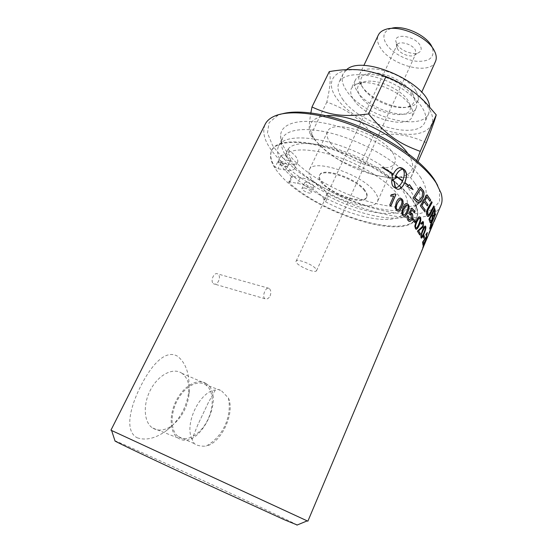 <?xml version="1.0" encoding="UTF-8"?>
<svg xmlns="http://www.w3.org/2000/svg" width="553" height="553" viewBox="0 0 553 553"><rect width="100%" height="100%" fill="white"/><g stroke="black" fill="none" stroke-linecap="round" stroke-linejoin="round"><path stroke-width="0.41" stroke-dasharray="2.77 2.07" d="M315.383 268.246C311.187 263.774 296.74 258.507 296.111 261.182C294.099 264.362 315.445 274.226 316.565 270.631L315.383 268.246M270.134 295.959C271.246 292.793 270.998 290.346 269.387 288.611L269.007 288.341C265.889 286.178 261.438 297.016 265.06 298.765C266.947 299.484 268.64 298.544 270.134 295.959M221.649 390.95L228.41 398.001C232.26 416.43 222.714 437.278 205.854 446.188C200.552 446.354 196.674 445.483 194.221 443.568L192.05 439.179L197.753 424.946L208.495 402.294L215.359 390.01C216.97 389.056 218.926 389.284 221.228 390.674L205.253 384.563C197.504 379.641 184.571 386.637 177.333 400.386C169.999 414.066 170.49 430.925 178.163 436.504C186.264 442.67 199.93 435.004 207.099 421.089C214.405 407.264 213.859 390.28 205.675 384.833M228.41 398.001C235.267 412.884 221.352 443.174 205.854 446.188M192.05 439.179C184.031 424.096 199.882 391.289 215.359 390.01M425.941 234.818L425.748 234.389L427.199 232.46M422.983 244.765L422.444 242.048L426.128 236.663L426.785 233.712M421.22 224.069L420.722 223.329L422.692 221.49M419.679 234.797L417.245 231.133L422.63 226.163L422.506 222.859M416.153 227.822C416.616 228.092 417.425 226.896 418.586 224.228C419.969 220.834 420.315 218.912 419.616 218.456L419.312 218.207M416.001 229.198L415.248 228.707L414.632 226.156L416.07 220.986C417.397 217.93 418.524 216.548 419.457 216.838M409.434 221.456L408.218 220.82C407.001 219.479 406.731 217.723 407.409 215.552L407.526 215.642M410.181 212.808L410.679 212.808M414.404 212.67L411.84 210.147M409.393 214.184L408.591 213.313L411.847 208.274M409.448 220.046L411.245 218.304L410.99 214.35L410.298 213.963M403.973 214.854C404.658 215.082 405.577 213.887 406.745 211.267C408.149 207.804 408.321 205.82 407.264 205.294L406.628 204.983M404.056 216.292L402.757 215.711L401.513 213.016L402.736 207.721C404.015 204.817 405.273 203.435 406.51 203.559M397.849 209.601C398.589 209.774 399.536 208.578 400.69 206.006C402.093 202.536 402.211 200.532 401.029 199.999L400.206 199.674M398.036 211.052L396.466 210.458L395.001 207.741L396.155 202.419C397.4 199.619 398.672 198.23 399.971 198.244M429.75 231.41L434.665 219.783L429.322 232.025L432.702 223.149L428.305 234.202L433.815 221.801L429.909 231.479M433.815 221.801L428.665 233.663M428.305 234.202L428.824 233.732M432.702 223.149L428.464 234.272M433.096 222.624L432.854 223.218M429.322 232.025L433.255 222.7M430.4 229.578L429.474 232.094M434.388 220.433L430.559 229.647M430.621 227.843L430.324 224.801L435.591 214.163M427.752 216.437L426.909 215.698C426.059 213.935 426.093 211.896 427.006 209.594L431.54 201.693M428.098 214.778C428.547 214.993 429.315 214.046 430.407 211.937L433.704 206.096M402.563 180.803C404.416 176.124 404.623 172.294 403.172 169.329L403.289 169.308M403.172 169.329L401.996 169.363M409.338 184.612L408.418 185.469M399.432 167.704C397.033 168.423 394.966 170.566 393.245 174.14M382.344 167.614L393.218 174.402M393.114 174.43L392.782 175.246M391.6 174.451L393.128 179.815M395.582 176.117L402.549 181.08M402.432 181.094C400.655 184.854 398.561 187.025 396.135 187.626M391.787 179.794L391.69 179.732C391.386 183.326 392.07 185.787 393.757 187.121L396.114 188.815L398.319 189.34M404.644 182.808L408.321 185.67M408.197 185.677L407.395 186.527M407.271 186.541L413.126 189.644M418.324 200.539L419.381 200.172L422.043 196.654L422.651 192.078M422.499 192.064L420.225 189.333M418.103 202.315L416.983 201.956L412.856 198.126L420.107 187.135M424.497 211.225L420.162 205.785L426.923 194.863M427.179 205.757L424.047 201.658M429.909 201.161L426.847 196.979M433.22 215.808L434.057 214.509L434.478 211.668L434.112 210.292M430.759 221.131L431.748 219.679L432.197 216.617L431.713 214.986M430.248 222.818L428.782 219.216L434.561 208.44M430.22 229.702L435.218 218.02L430.386 229.765M429.84 227.269L431.651 224.304L429.487 228.921L429.84 227.269L431.658 224.477L431.402 225.997L429.792 228.901L429.992 227.345M431.375 225.783L431.686 223.965L429.688 227.401L429.453 229.267L431.527 225.852L432.017 223.917L429.84 227.47L429.425 229.454L431.527 225.852M430.849 226.253L431.368 225.465L431.008 226.329M430.172 227.864L431.52 224.864L429.557 228.444L430.69 226.647L430.469 227.795L431.672 224.94L430.331 227.933M390.833 205.827L389.644 205.059L393.577 196.149M392.989 194.76L395.153 193.944M393.121 196.225L390.487 196.135L391.185 194.787M414.66 222.403L412.497 220.101L413.202 218.836M421.531 236.719L423.619 233.096C424.994 229.765 425.478 227.912 425.07 227.539L424.946 227.366M421.234 238.032L420.798 237.638L420.695 235.267L422.319 230.235C423.667 227.096 424.642 225.707 425.243 226.053M423.826 238.129L423.176 236.449L423.826 235.35M424.289 243.583L426.294 238.806M423.778 245.325L422.603 247.862L423.923 242.94L426.875 237.721M426.425 238.792L424.393 243.617M426.142 239.947L421.656 250.592L425.534 241.91M426.287 239.656L426.301 240.016M426.024 240.749L426.446 239.719M110.939 430.193L307.876 521.189M137.268 437.817C146.123 440.776 155.911 438.322 166.64 430.462C179.96 419.969 187.405 406.303 188.967 389.464C189.707 374.035 185.898 362.955 177.541 356.229C165.278 348.936 150.997 365.623 140.6 386.36C130.197 407.022 124.142 431.202 137.268 437.817M213.375 283.606L213.741 283.841C217.536 286.108 221.615 276.707 218.034 274.17L217.626 273.908C214.129 271.737 209.953 281.187 213.375 283.606M440.921 205.391C427.206 237.742 313.482 200.801 276.258 156.202C265.164 143.642 261.479 132.969 265.205 124.197M353.768 99.865C364.932 117.651 407.354 130.1 412.358 116.503L412.593 110.572L410.692 106.314C402.66 91.418 367.8 77.551 355.773 84.319L351.404 88.335C349.973 91.584 350.761 95.427 353.768 99.865M409.725 89.171C415.538 93.236 420.363 97.459 424.192 101.835L429.349 108.927C439.455 126.492 424.828 137.144 401.001 133.736C377.264 130.543 348.466 114.837 336.749 98.399C325.406 83.144 332.312 69.339 354.902 69.823C360.591 69.899 366.791 70.798 373.496 72.519M342.521 99.056C358.607 123.941 417.646 141.292 424.925 122.137C429.764 112.114 414.46 93.54 390.964 82.763C367.531 71.862 343.468 72.243 338.968 82.425C336.895 87.132 338.083 92.676 342.521 99.056M364.6 190.82C355.994 178.64 321.742 167.324 319.427 175.667C313.516 186.05 362.498 208.688 366.577 197.456C367.323 195.727 366.667 193.515 364.6 190.82M364.876 190.204C356.284 178.018 322.033 166.716 319.71 175.073C318.881 176.995 319.703 179.435 322.164 182.386C331.524 194.366 364.068 205.087 366.853 196.854C367.6 195.119 366.943 192.907 364.876 190.204M435.481 61.487C429.999 76.038 389.747 65.157 379.973 47.026C377.326 42.533 376.773 38.551 378.321 35.074M391.04 28.466L390.646 28.583C383.699 31.362 382.123 36.304 385.925 43.41C390.93 51.996 404.803 60.021 416.63 61.252C429.64 61.853 434.907 57.401 432.425 47.89L432.266 47.51M416.119 91.376C418.324 95.254 418.815 98.593 417.598 101.399C416.485 103.784 414.273 105.471 410.962 106.453C397.725 110.814 369.86 99.125 361.607 85.839L359.968 82.888C358.565 79.729 358.42 76.957 359.512 74.558C363.853 61.044 406.973 73.508 416.119 91.376M396.819 44.136C400.358 50.973 414.819 56.067 419.506 52.086C421.407 50.558 421.669 48.436 420.294 45.712C415.842 36.367 394.531 32.516 395.83 41.143L396.819 44.136M329.27 71.6C331.047 77.033 330.238 87.167 326.837 102.015C347.637 109.75 358.538 117.706 373.51 135.305C395.347 132.803 407.824 134.324 426.322 142.653M326.837 102.015L310.71 135.326L310.012 133.674C308.747 130.252 309.037 123.326 310.869 112.895M373.51 135.305L358.434 168.126C338.215 161.282 326.747 153.596 310.71 135.326M418.04 161.594L411.328 176.939L405.39 177.437C387.694 178.819 372.045 175.716 358.434 168.126M416.789 160.508L411.328 176.939M397.483 48.802L396.729 46.528L396.999 45.021C398.665 40.245 412.427 43.977 415.372 50.067L415.794 53.703L414.819 54.892C411.287 57.913 400.185 54 397.483 48.802M326.415 115.722C310.516 117.789 306.293 125.109 313.738 137.69L316.205 141.126C331.669 161.331 376.33 180.817 399.19 177.174C412.849 174.893 416.105 167.524 408.957 155.075L407.706 153.285M312.998 180.707C326.761 197.981 373.365 213.34 377.547 201.437C378.605 198.99 377.699 195.852 374.837 192.029C362.671 174.326 312.514 157.75 309.286 169.895C308.062 172.743 309.3 176.352 312.998 180.707M330.749 143.31C327.238 138.734 326.18 134.856 327.563 131.676C331.447 118.259 381.141 133.867 392.533 152.607C395.229 156.644 395.989 160.024 394.807 162.748C390.024 175.985 343.759 161.517 330.749 143.31M286.233 156.824L289.26 150.651C295.841 155.483 298.613 159.382 297.59 162.347C296.463 164.31 293.484 164.898 288.631 164.117L280.917 162.782L277.993 161.365L275.076 167.289C270.763 160.55 269.677 154.847 271.827 150.167C277.419 137.02 316.019 139.425 356.173 158.061C396.383 176.559 423.239 204.403 416.851 217.177C407.596 240.113 325.358 215.919 288.908 182.608L291.631 176.331L300.362 177.52C311.367 179.29 327.1 189.513 326.671 194.483L323.954 200.297L325.586 201.817C358.15 219.347 398.326 225.762 403.808 212.138C408.902 201.769 388.102 179.794 356.346 164.58C324.659 149.255 292.205 145.674 285.168 155.199L286.233 156.824C292.848 161.635 295.655 165.499 294.652 168.416C293.546 170.338 290.574 170.898 285.728 170.082L278.014 168.706L275.076 167.289M281.857 162.941C277.578 156.305 276.493 150.679 278.601 146.054C284.035 133.349 320.664 135.43 358.51 153.001C396.425 170.435 421.745 196.979 415.586 209.352C406.69 231.652 327.563 208.419 293.671 176.303L286.931 169.536L281.857 162.941M325.586 201.817L328.295 196.011L326.671 194.483M328.295 196.011C360.763 213.548 400.946 219.728 406.538 205.854C411.722 195.278 391.068 173.144 359.402 157.958C327.798 142.66 295.337 139.287 288.203 149.013L285.168 155.199M289.26 150.651L288.203 149.013M307.136 182.048L304.827 182.435C303.666 184.336 313.198 188.891 313.931 186.79C313.62 184.882 311.36 183.306 307.136 182.048M283.551 154.916L281.27 155.379C279.984 157.446 289.917 162.382 290.76 160.094C290.443 157.951 288.037 156.229 283.551 154.916M288.908 182.608L288.818 182.137L289.938 181.958L297.542 183.382C308.553 185.214 324.341 195.409 323.954 200.297M304.35 187.896C308.574 189.167 310.848 190.744 311.173 192.624C310.454 194.684 300.901 190.121 302.049 188.262L304.35 187.896M280.571 160.985C285.065 162.312 287.477 164.027 287.816 166.142C286.993 168.382 277.032 163.446 278.297 161.421L280.571 160.985M291.714 176.801L283.8 168.983L277.993 161.365M280.661 175.405C271.786 165.568 268.737 157.356 271.53 150.762C276.417 140.262 302.201 139.19 334.765 150.257C367.289 161.248 400.254 182.628 411.937 199.509C417.066 206.953 418.614 213.05 416.589 217.792C406.455 242.919 311.394 211.405 280.661 175.405M297.21 524.997C286.585 518.825 126.54 444.875 114.955 440.782M181.343 372.909L182.179 373.462C187.432 377.609 189.748 384.376 189.126 393.777C187.529 407.056 181.826 417.667 172.024 425.589C164.78 430.683 158.262 431.464 152.469 427.932C143.732 422.202 142.75 404.195 150.658 389.568C158.455 374.865 172.743 367.489 181.343 372.909M205.813 383.402L206.601 383.934C225.818 396.135 199.716 449.948 179.31 438.771L177.872 437.921C169.598 432.405 168.817 414.722 176.462 400.227C183.997 385.662 197.663 378.197 205.813 383.402M282.535 113.745L277.848 115.37L269.111 122.628L267.479 132.955L272.484 145.301C278.788 154.176 287.532 163.08 298.703 171.997C310.897 180.672 324.265 188.559 338.802 195.658C360.95 205.522 383.519 212.034 402.999 213.956L420.135 213.52L432.778 209.331L439.58 201.396L439.448 190.038L437.651 185.414M420.957 177.928C408.95 159.326 372.459 136.19 338.484 126.471C304.454 116.635 280.765 121.764 280.634 135.741C280.578 141.817 283.8 148.646 290.304 156.216C318.113 190.253 402.411 220.212 422.133 201.119C427.801 195.873 427.407 188.144 420.957 177.928M414.861 183.271C419.686 190.55 421.089 196.55 419.056 201.292L416.312 205.101C397.987 223.087 317.159 194.276 290.588 162.029C284.373 154.868 281.304 148.439 281.373 142.75L282.493 138.188C287.353 127.784 311.851 126.298 342.473 136.508C373.061 146.649 403.939 166.909 414.861 183.271M357.584 91.819C368.602 109.777 410.948 122.054 416.07 108.208C419.603 100.874 408.736 87.602 392.229 80.033C375.764 72.367 358.614 72.692 355.316 80.137C353.858 83.448 354.611 87.339 357.584 91.819M429.584 106.936L428.796 113.358C421.358 132.879 362.422 115.777 346.544 90.637C342.162 84.194 341.028 78.574 343.143 73.777L346.627 69.637M372.812 81.27C385.849 82.314 403.22 92.047 408.342 101.075L409.967 104.704C415.697 122.662 371.153 114.07 360.051 95.787C356.173 89.697 356.803 85.273 361.945 82.515C364.683 81.27 368.312 80.856 372.812 81.27M412.503 93.215C416.112 100.065 414.591 104.607 407.941 106.847C395.983 110.807 370.572 100.155 363.107 88.114L361.627 85.445C358.579 76.729 363.459 72.561 376.268 72.941C389.616 73.915 407.34 83.883 412.503 93.215M280.917 162.782L278.014 168.706M300.362 177.52L297.542 183.382M288.631 164.117L285.728 170.082M289.938 181.958L292.751 176.137M208.495 402.294L197.753 424.946M194.221 443.568L178.163 436.504M434.554 220.053L432.847 224.103M425.865 240.673L425.243 242.152M359.968 82.888L361.627 85.445L361.213 83.171L361.945 82.515L355.773 84.319M410.962 106.453L407.941 106.847L409.939 105.685L409.967 104.704L412.593 110.572M319.71 175.073L319.427 175.667M366.853 196.854L366.577 197.456M390.646 28.583L385.365 29.509M432.425 47.89L435.156 52.514M417.598 101.399L421.669 92.31M359.512 74.558L363.798 65.565M354.902 69.823L353.761 69.581M424.192 101.835L426.626 103.729M316.565 270.631L415.794 53.703M296.111 261.182L396.999 45.021M414.819 54.892L419.506 52.086M396.729 46.528L395.83 41.143M399.19 177.174L405.39 177.437M313.738 137.69L310.012 133.674M327.563 131.676L309.286 169.895M394.807 162.748L377.547 201.437M288.154 149.082L285.12 155.269M406.538 205.854L403.808 212.138M291.631 176.331L288.818 182.137M304.827 182.435L302.049 188.262M313.931 186.79L311.173 192.624M281.27 155.379L278.297 161.421M290.76 160.094L287.816 166.142M297.59 162.347L294.652 168.416M416.589 217.792L416.851 217.177M271.53 150.762L271.827 150.167M189.126 393.777L188.967 389.464M172.024 425.589L166.64 430.462M206.601 383.934L182.179 373.462M177.872 437.921L152.469 427.932M269.007 288.341L217.626 273.908M265.06 298.765L213.741 283.848M277.848 115.37L274.406 116.165M439.448 190.038L441.073 193.177M415.586 209.352L419.056 201.292M278.601 146.054L282.493 138.188M416.312 205.101L422.133 201.119M281.373 142.75L280.634 135.741M355.316 80.137L351.404 88.335M416.07 108.208L412.358 116.503M343.143 73.777L338.968 82.425M428.796 113.358L424.925 122.137"/><path stroke-width="0.83" d="M423.37 243.838L422.997 245.179L422.61 242.103L426.294 236.719L427.013 233.974L425.969 235.198L425.914 234.444L427.358 232.516L426.135 237.272L423.149 241.578L422.983 244.765M426.861 233.732L425.941 234.818M423.149 241.578L423.536 243.901M427.358 232.516L426.301 237.334L423.315 241.64M422.692 221.49L423.294 222.064L423.017 226.917L418.476 230.822L420.169 233.636L419.679 234.797M422.506 222.859L421.22 224.069M420.169 233.636L419.782 234.984L417.404 231.168L422.796 226.198L422.969 223.198L422.699 222.914L421.317 224.262L420.881 223.364L422.969 221.58L423.453 222.099L423.176 226.958L418.642 230.857L420.335 233.677M419.312 218.207L418.635 218.414L416.713 221.781C415.338 225.202 415.006 227.138 415.732 227.58L416.153 227.822M418.794 218.442L416.872 221.808C415.497 225.23 415.165 227.165 415.891 227.615L416.119 227.808C416.582 228.375 417.453 227.193 418.745 224.262C420.128 220.868 420.474 218.94 419.775 218.483L418.635 218.414M419.457 216.838L420.107 217.343C421.096 218.58 420.771 221.131 419.133 224.995C417.895 227.905 416.851 229.301 416.001 229.198M414.785 226.184L416.229 221.013C417.612 217.82 418.787 216.458 419.741 216.914L420.266 217.37C421.255 218.615 420.937 221.165 419.292 225.03C417.93 228.237 416.796 229.613 415.884 229.156L414.785 226.184M410.679 212.808L411.722 213.347C412.863 214.751 412.987 216.638 412.096 219.016L410.471 221.159L409.434 221.456M411.985 210.161L410.181 212.808L411.874 213.368C413.015 214.764 413.139 216.658 412.248 219.036L410.623 221.172L409.185 221.394L408.37 220.834C407.146 219.493 406.877 217.73 407.554 215.566L408.494 216.299L408.854 219.693L409.324 220.004L411.391 218.317L411.135 214.364L409.455 214.26L408.736 213.327L411.895 208.191L415.082 211.474L414.515 212.787L411.985 210.161L410.326 212.822M411.847 208.274L414.93 211.453L414.404 212.67M410.298 213.963L409.393 214.184M407.526 215.642L408.349 216.285L408.702 219.679L409.448 220.046M406.628 204.983L405.888 205.191L403.738 208.578C402.342 212.055 402.183 214.052 403.255 214.564L403.973 214.854M406.026 205.191L403.87 208.578C402.473 212.062 402.314 214.059 403.393 214.571L403.842 214.827C404.568 215.345 405.584 214.156 406.89 211.274C408.287 207.817 408.46 205.82 407.402 205.301L405.888 205.191M406.51 203.559L407.775 204.161C409.379 205.529 409.338 208.177 407.658 212.11C406.434 214.944 405.231 216.341 404.056 216.292M401.644 213.016L402.867 207.721C404.236 204.617 405.591 203.248 406.925 203.601L407.914 204.168C409.517 205.536 409.483 208.184 407.803 212.117C406.448 215.262 405.114 216.631 403.794 216.244L402.895 215.718L401.644 213.016M400.206 199.674L399.515 199.882L397.275 203.283C395.872 206.781 395.775 208.792 396.971 209.311L397.849 209.601M399.639 199.875L397.4 203.276C395.996 206.774 395.9 208.785 397.095 209.311L397.662 209.58C398.471 210.043 399.522 208.854 400.814 206.006C402.225 202.529 402.342 200.525 401.153 199.992L399.515 199.882M399.971 198.244L401.547 198.859C403.365 200.248 403.427 202.916 401.727 206.87C400.524 209.642 399.287 211.039 398.036 211.052M395.125 207.734L396.28 202.412C397.628 199.377 399.01 197.995 400.441 198.257L401.672 198.852C403.496 200.241 403.559 202.916 401.858 206.87C400.517 209.953 399.135 211.336 397.711 211.018L396.598 210.458L395.125 207.734M433.967 221.864L434.582 220.419M435.591 214.163L431.008 224.29L430.621 227.843M430.587 228.348L430.49 224.857L435.743 213.845L431.174 224.345L431.16 227.089L430.587 228.348M433.704 206.096L433.974 206.774L430.58 213.216C429.425 215.49 428.485 216.569 427.752 216.437M431.54 201.693L431.969 202.467L427.552 210.527L427.469 214.274L428.098 214.778M428.25 207.569L431.61 201.569L432.128 202.502L427.718 210.569L428.008 214.737C428.485 215.283 429.342 214.364 430.573 211.979L433.787 205.937L434.14 206.815L430.746 213.258C429.453 215.829 428.409 216.866 427.614 216.368L427.075 215.732C426.225 213.97 426.252 211.93 427.165 209.628L428.25 207.569M402.681 180.79C404.54 176.103 404.741 172.28 403.289 169.308L402.819 169.273C400.185 169.494 397.849 171.672 395.817 175.806L402.681 180.79L395.817 175.806M401.996 169.363C399.584 169.999 397.489 172.149 395.713 175.833M404.893 182.504L408.418 185.469L409.469 184.605L413.126 189.644L407.395 186.527L408.321 185.67L404.768 182.794C402.695 187.101 400.344 189.285 397.718 189.354L393.867 187.101C392.181 185.767 391.489 183.299 391.794 179.704L394.254 181.391L395.485 187.661C398.153 187.522 400.503 185.331 402.549 181.08L395.685 176.096L395.36 176.905L396.508 177.707L393.128 179.815L391.697 174.423L392.886 175.211L393.218 174.402L382.427 167.566L393.342 174.112C395.34 170.054 397.662 167.87 400.317 167.566L402.252 168.14L404.575 169.847C407.001 172.418 407.105 176.635 404.893 182.504L408.549 185.462M404.768 182.518C406.987 176.649 406.884 172.439 404.471 169.875L402.142 168.167L399.432 167.704M382.621 167.407L393.342 174.112M391.724 174.534L392.886 175.211M393.114 179.773L396.508 177.707M396.397 177.727L395.36 176.905M395.257 176.932L395.685 176.096M396.135 187.626L395.195 187.633M398.319 189.34C400.731 188.808 402.84 186.631 404.644 182.808L404.768 182.794M412.704 189.333L409.379 184.688M395.077 187.647L394.151 181.419L391.787 179.794M420.37 189.34L414.743 197.891L418.476 200.559L419.533 200.186L422.195 196.668L422.651 192.078L420.37 189.34L414.888 197.898M414.743 197.891L417.487 200.317L418.476 200.559M420.107 187.135L423.322 190.861C424.172 192.79 424.027 195.085 422.893 197.753C421.31 200.926 419.713 202.446 418.103 202.315M415.828 200.912L413.001 198.133L420.156 187.052L423.474 190.875C424.324 192.803 424.186 195.105 423.045 197.774C421.234 201.34 419.437 202.82 417.674 202.211L415.828 200.912M426.923 194.863L430.711 200.068L429.999 201.313L426.847 196.979L424.801 200.407L427.994 204.651L427.275 205.903L424.047 201.658L421.745 205.509L425.153 210.078L424.497 211.225M427.828 204.617L427.179 205.757M430.545 200.034L429.909 201.161M425.153 210.078L424.593 211.37L420.315 205.806L426.985 194.767L430.711 200.068M421.745 205.509L425.319 210.105M424.206 201.686L421.898 205.536M424.801 200.407L427.994 204.651M427.006 197.006L424.953 200.428M434.278 210.34L432.349 213.734L433.213 215.808L434.223 214.564L434.644 211.716L434.278 210.34L432.522 213.783M432.349 213.734L433.047 215.76M431.879 215.034L429.757 218.801L430.746 221.124L431.914 219.735L432.363 216.665L431.879 215.034L429.923 218.843M429.757 218.801L430.635 220.986M432.951 217.059L432.059 220.516C431.292 222.285 430.676 223.046 430.206 222.79L428.948 219.264L434.651 208.253L435.349 211.115L434.382 215.207L432.785 217.004L431.893 220.46L430.248 222.818M434.561 208.44L435.183 211.059L434.216 215.152L432.895 217.039M430.386 229.765L435.384 218.082L430.386 229.765M395.153 193.944L395.837 194.449L390.833 205.827M391.185 194.787L392.989 194.76M393.577 196.149L393.121 196.225M395.955 194.435L390.916 205.889L389.754 205.045L393.695 196.115L390.598 196.115L391.199 194.76L395.215 193.889L395.837 194.449M413.202 218.836L415.206 221.124L414.66 222.403M414.771 222.534L412.649 220.122L413.243 218.739L415.365 221.152L414.771 222.534M424.967 227.366L424.407 227.58L422.672 230.94C421.303 234.306 420.833 236.166 421.268 236.525L421.531 236.719M424.573 227.629L422.838 230.981C421.469 234.348 420.999 236.214 421.434 236.573L421.552 236.732C421.773 237.265 422.52 236.076 423.785 233.145C425.16 229.813 425.644 227.96 425.236 227.587L424.407 227.58M425.243 226.053L425.54 226.44C426.038 227.525 425.478 229.972 423.868 233.767C422.658 236.636 421.78 238.06 421.234 238.032M420.861 235.315L422.485 230.276C423.861 227.076 424.849 225.693 425.444 226.122L425.706 226.488C426.204 227.573 425.651 230.02 424.033 233.815C422.686 237.03 421.745 238.426 421.199 238.018L420.861 235.315M423.826 235.35L424.296 237.016L423.826 238.129M423.895 238.412L423.342 236.497L423.916 235.149L424.462 237.064L423.895 238.412M426.294 238.806L424.421 242.249L424.448 243.645L426.487 238.813L424.586 242.311L424.448 243.645M424.393 243.617L423.778 245.325M426.875 237.721L426.425 238.792M422.769 247.924L424.089 242.995L427.358 236.808L422.769 247.924M425.513 241.896L432.971 224.255M425.402 242.228L307.876 521.189L110.939 430.193L265.205 124.197C266.885 120.837 269.954 118.162 274.406 116.165C289.717 109.245 323.208 113.185 358.206 127.549C393.19 141.9 424.614 164.753 436.241 183.098L441.073 193.177C442.435 197.863 442.386 201.935 440.921 205.391L434.72 220.108M373.496 72.519C386.506 75.989 398.582 81.54 409.725 89.171M363.798 65.565L378.321 35.074C379.552 32.53 381.902 30.671 385.365 29.509C398.886 24.27 427.87 36.857 434.375 50.848L435.156 52.514C436.511 55.908 436.621 58.901 435.481 61.487L421.669 92.31M432.266 47.51C427.718 35.606 403.054 24.214 391.04 28.466M418.04 161.594L426.322 142.653C431.838 128.469 435.142 119.206 436.241 114.872L426.626 103.729C415.98 92.109 402.384 83.15 385.821 76.846C374.623 72.146 363.936 69.726 353.761 69.581C346.738 69.346 338.574 70.017 329.27 71.6L311.975 106.978C329.885 115.314 343.268 117.229 368.561 113.939C386.029 134.683 398.464 143.448 420.252 151.356L416.789 160.508M310.869 112.895L311.975 106.978M436.241 114.872L420.252 151.356M385.821 76.846L368.561 113.939M407.706 153.285C394.559 134.04 349.586 113.268 326.415 115.722M114.955 440.782L115.052 441.08C119.089 443.368 147.305 456.806 185.836 474.709L284.795 519.931L297.21 524.997M437.651 185.414L434.741 180.216C423.923 163.197 395.948 142.287 363.895 128.337C331.835 114.381 299.643 109.052 282.535 113.745M346.627 69.637C362.975 53.987 428.976 83.607 429.584 106.936M296.92 525.115L307.185 520.885M115.052 441.08L111.623 430.524"/></g></svg>
